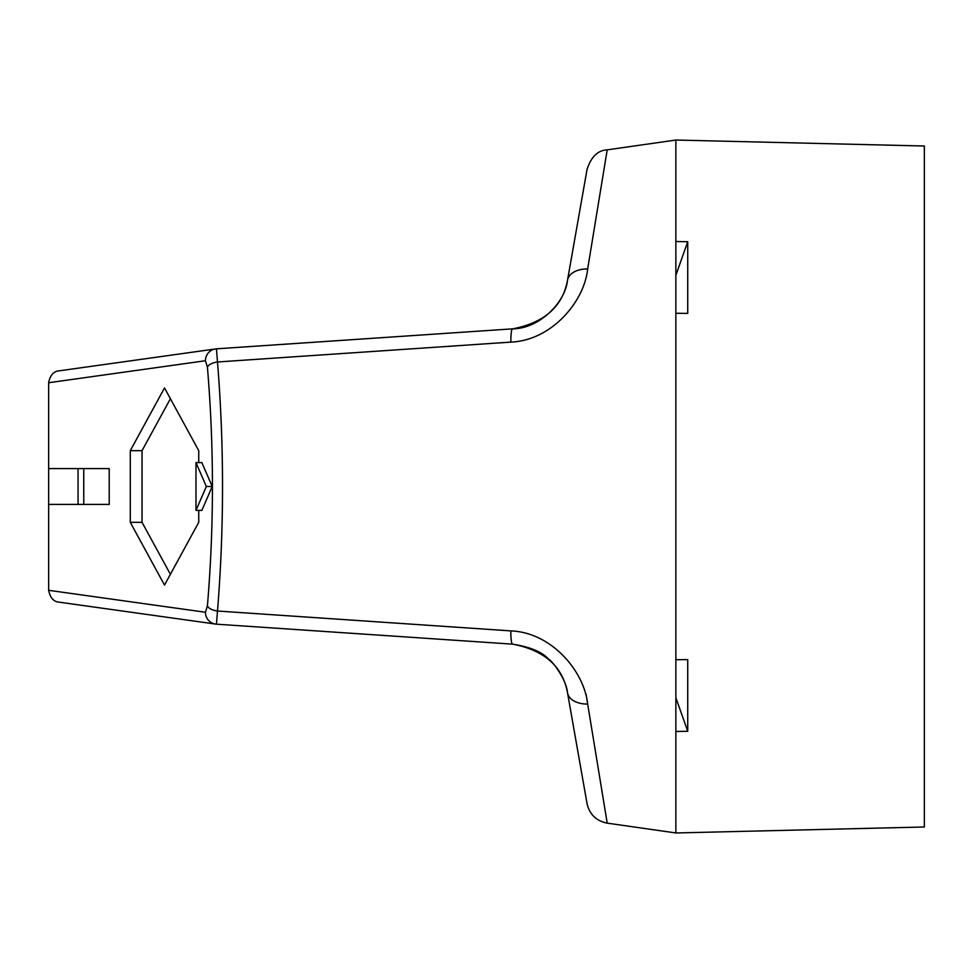 <?xml version="1.0" encoding="UTF-8"?>
<svg xmlns="http://www.w3.org/2000/svg" width="973" height="973" viewBox="0 0 973 973"><rect width="100%" height="100%" fill="white"/><g stroke="black" fill="none" stroke-linecap="round" stroke-linejoin="round"><path stroke-width="1.46" d="M207.419 605.778A11.944 5.4 5.1 0 0 217.49 611.02C224.191 527.998 224.191 444.989 217.49 361.98A11.944 5.4 174.9 0 0 207.419 367.222C214.096 446.741 214.096 526.259 207.419 605.778L205.449 612.26A11.944 11.761 98.6 0 0 216.444 624.18L512.674 644.15C544.381 650.207 562.662 666.42 567.514 692.788A23.899 15.082 -10 0 0 587.668 704.063L607.213 823.146L675.858 832.961L924.35 826.989L924.35 146.011L675.858 140.039L675.858 241.523L687.729 241.718L687.729 313.415L675.858 313.27L675.858 241.523M675.858 659.73L687.729 659.585L687.729 731.282L675.858 731.477L675.858 313.27M675.858 832.961L675.858 731.477M687.729 241.718L675.858 275.31M687.729 731.282L675.858 697.69M48.65 468.585L109.207 468.585L83.763 468.585L83.763 504.415L109.207 504.415L48.65 504.415L48.65 382.73L205.449 360.74L207.419 367.222M109.207 468.585L109.207 504.415M78.059 468.585L78.059 504.415M59.073 602.153L216.444 624.18L217.49 611.02L510.849 630.893C551.788 632.426 584.287 671.516 587.668 704.063M510.849 342.107C551.715 340.489 584.396 301.435 587.668 268.937A23.899 15.082 -170 0 0 567.514 280.212C565.264 302.761 539.042 328.801 512.613 328.85A23.899 2.98 -93.9 0 1 512.674 328.85L216.444 348.821L512.613 328.85A23.899 2.98 -93.9 0 0 510.849 342.107L217.49 361.98L216.444 348.821A11.944 11.761 81.4 0 0 205.449 360.74M205.449 612.26L48.65 590.307C50.219 598.127 53.977 602.092 59.949 602.226M59.949 370.774C53.977 370.908 50.219 374.873 48.65 382.693L48.65 382.73M48.65 590.27L48.65 504.415M198.735 510.399L198.735 522.343L164.51 585.065L130.285 522.343L130.285 450.657L164.51 387.935L198.735 450.657L198.735 462.601M195.974 462.601L201.849 462.601L212.223 486.5L201.849 510.399L195.974 510.399L195.974 462.601L206.337 486.5L195.974 510.399M212.223 486.5L206.337 486.5M170.397 398.723L142.046 450.657L142.046 522.343L130.285 522.343M142.046 450.657L130.285 450.657M142.046 522.343L170.397 574.277M587.668 268.937L607.201 149.891C597.909 150.231 591.195 156.738 587.06 169.387L567.514 280.212C562.674 306.531 544.394 322.744 512.674 328.85M586.062 694.248L604.683 807.76M512.674 644.15A23.899 2.98 -86.1 0 1 512.613 644.15A23.899 2.98 -86.1 0 1 510.849 630.893M216.444 624.18L512.613 644.15C530.285 647.009 542.253 651.995 548.492 659.098C551.606 660.168 566.432 679.215 567.514 692.788L587.06 803.649C589.589 814.462 596.303 820.969 607.213 823.146M216.444 348.821L59.073 370.847M607.201 149.854L675.858 140.039"/></g></svg>
